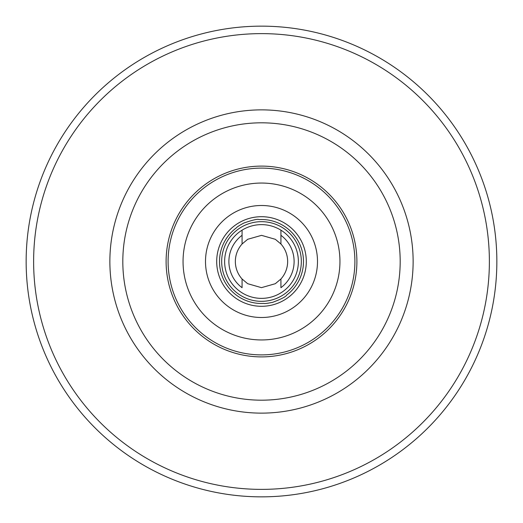 <?xml version="1.0" encoding="UTF-8"?>
<svg xmlns="http://www.w3.org/2000/svg" width="523" height="523" viewBox="0 0 523 523"><rect width="100%" height="100%" fill="white"/><g stroke="black" fill="none" stroke-linecap="round" stroke-linejoin="round"><path stroke-width="0.78" d="M286.617 295.142A41.984 41.984 0 0 0 259.114 219.582C257.721 218.81 252.602 219.974 243.764 223.073C239.089 225.629 236.625 227.224 236.383 227.858A41.984 41.984 0 0 0 263.886 303.418C264.475 303.745 267.384 303.386 272.614 302.34C281.374 299.032 286.042 296.633 286.617 295.142M261.5 301.333A39.833 39.833 0 0 1 221.667 261.5A39.833 39.833 0 0 1 261.5 221.667A39.833 39.833 0 0 1 301.333 261.5A39.833 39.833 0 0 1 261.5 301.333M242.077 243.993A26.15 26.15 0 0 0 242.077 279.007L247.673 283.695L261.454 287.65L275.294 283.714L280.923 279.007A26.15 26.15 0 0 0 280.923 243.993L275.327 239.305L261.546 235.35L247.706 239.286L242.077 243.993L242.077 230.159M354.895 261.5A93.395 93.395 0 0 1 261.5 354.895A93.395 93.395 0 0 1 168.105 261.5A93.395 93.395 0 0 1 261.5 168.105A93.395 93.395 0 0 1 354.895 261.5A93.395 93.395 0 0 0 261.5 168.105A93.395 93.395 0 0 0 168.105 261.5M26.15 261.5A235.35 235.35 0 0 0 261.5 496.85A235.35 235.35 0 0 0 496.85 261.5A235.35 235.35 0 0 0 261.5 26.15A235.35 235.35 0 0 0 26.15 261.5A235.35 235.35 0 0 1 261.5 26.15A235.35 235.35 0 0 1 496.85 261.5M280.923 279.007L280.923 287.696A32.616 32.616 0 0 0 280.923 235.304L280.923 243.993M298.372 261.5A36.872 36.872 0 0 0 261.5 224.629A36.872 36.872 0 0 0 224.629 261.5A36.872 36.872 0 0 0 261.5 298.372A36.872 36.872 0 0 0 298.372 261.5M280.923 230.159L280.923 235.304L280.923 230.159M242.077 235.304A32.616 32.616 0 0 0 242.077 287.696L242.077 279.007M166.105 261.5A95.395 95.395 0 0 1 261.5 166.105A95.395 95.395 0 0 1 356.895 261.5A95.395 95.395 0 0 1 261.5 356.895A95.395 95.395 0 0 1 166.105 261.5M109.869 261.5A151.631 151.631 0 0 1 261.5 109.869A151.631 151.631 0 0 1 413.131 261.5A151.631 151.631 0 0 1 261.5 413.131A151.631 151.631 0 0 1 109.869 261.5M400.187 261.5A138.687 138.687 0 0 0 261.5 122.813A138.687 138.687 0 0 0 122.813 261.5A138.687 138.687 0 0 0 261.5 400.187A138.687 138.687 0 0 0 400.187 261.5M317.5 261.5A56 56 0 0 1 261.5 317.5A56 56 0 0 1 205.5 261.5A56 56 0 0 1 261.5 205.5A56 56 0 0 1 317.5 261.5M216.699 261.5A44.801 44.801 0 0 0 261.5 306.301A44.801 44.801 0 0 0 306.301 261.5A44.801 44.801 0 0 0 261.5 216.699A44.801 44.801 0 0 0 216.699 261.5M183.05 261.5A78.45 78.45 0 0 0 261.5 339.95A78.45 78.45 0 0 0 339.95 261.5A78.45 78.45 0 0 0 261.5 183.05A78.45 78.45 0 0 0 183.05 261.5M33.622 261.5A227.878 227.878 0 0 0 261.5 489.378A227.878 227.878 0 0 0 489.378 261.5A227.878 227.878 0 0 0 261.5 33.622A227.878 227.878 0 0 0 33.622 261.5"/></g></svg>
